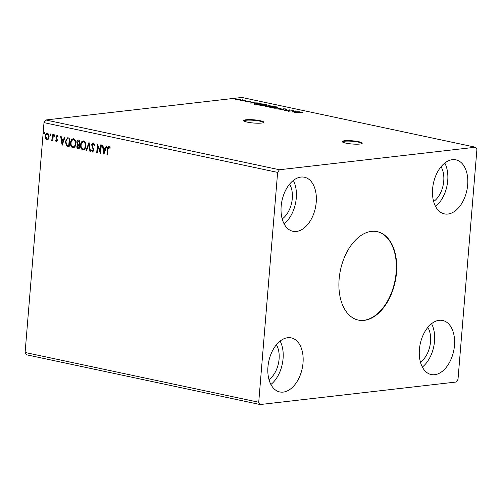 <?xml version="1.0" encoding="UTF-8"?>
<svg xmlns="http://www.w3.org/2000/svg" width="502" height="502" viewBox="0 0 502 502"><rect width="100%" height="100%" fill="white"/><g stroke="black" fill="none" stroke-linecap="round" stroke-linejoin="round"><path stroke-width="0.75" d="M358.597 141.664A10.046 1.606 4.7 0 0 348.012 140.598A10.046 1.606 4.7 0 0 342.207 141.57A10.046 1.606 4.7 0 0 345.847 143.126A10.046 1.606 4.7 0 0 356.433 144.193A10.046 1.606 4.7 0 0 362.237 143.221A10.046 1.606 4.7 0 0 358.597 141.664M362.099 143.459A10.046 1.606 4.7 0 0 358.56 142.16A10.046 1.606 4.7 0 0 342.308 141.828M260.13 120.687A10.046 1.606 4.7 0 0 249.544 119.62A10.046 1.606 4.7 0 0 243.734 120.599A10.046 1.606 4.7 0 0 247.373 122.149A10.046 1.606 4.7 0 0 257.959 123.222A10.046 1.606 4.7 0 0 263.763 122.243A10.046 1.606 4.7 0 0 260.13 120.687M263.625 122.482A10.046 1.606 4.7 0 0 260.086 121.183A10.046 1.606 4.7 0 0 243.834 120.85M339.12 279.181A45.218 27.961 102 0 0 358.397 320.113A45.218 27.961 102 0 0 396.511 272.586A45.218 27.961 102 0 0 377.234 231.66A45.218 27.961 102 0 0 339.12 279.181M358.202 320.069A45.218 27.961 102 0 0 396.122 272.504A45.218 27.961 102 0 0 377.046 231.617M433.646 201.528A21.354 13.203 102 0 0 443.749 181.059A21.354 13.203 102 0 0 441.051 166.746M427.848 327.392A21.354 13.203 -78 0 1 430.54 341.699A21.354 13.203 -78 0 1 420.438 362.174M268.99 379.568A21.354 13.203 102 0 0 279.093 359.099A21.354 13.203 102 0 0 276.401 344.786M289.604 184.146A21.354 13.203 -78 0 1 292.302 198.453A21.354 13.203 -78 0 1 282.199 218.928M281.158 206.278A27.635 17.087 102 0 0 292.936 231.29A27.635 17.087 102 0 0 316.229 202.243A27.635 17.087 102 0 0 304.45 177.231A27.635 17.087 102 0 0 281.158 206.278M284.101 223.823A27.635 17.087 102 0 0 296.287 197.995A27.635 17.087 102 0 0 293.344 180.45M303.026 362.89A27.635 17.087 -78 0 1 279.733 391.93A27.635 17.087 -78 0 1 267.949 366.918A27.635 17.087 -78 0 1 291.248 337.877A27.635 17.087 -78 0 1 303.026 362.89M280.135 341.09A27.635 17.087 -78 0 1 283.078 358.641A27.635 17.087 -78 0 1 270.898 384.469M419.402 349.524A27.635 17.087 102 0 0 431.18 374.536A27.635 17.087 102 0 0 454.473 345.489A27.635 17.087 102 0 0 442.695 320.477A27.635 17.087 102 0 0 419.402 349.524M422.345 367.069A27.635 17.087 102 0 0 434.525 341.241A27.635 17.087 102 0 0 431.582 323.696M467.676 184.849A27.635 17.087 -78 0 1 444.383 213.89A27.635 17.087 -78 0 1 432.605 188.877A27.635 17.087 -78 0 1 455.898 159.837A27.635 17.087 -78 0 1 467.676 184.849M444.791 163.05A27.635 17.087 -78 0 1 447.734 180.601A27.635 17.087 -78 0 1 435.548 206.429M260.124 404.543L456.205 382.016L458.006 379.361L476.9 149.514L475.507 147.224L279.426 169.751L45.795 119.984L43.994 122.639L25.1 352.486L26.493 354.776L260.124 404.543L258.731 402.253L25.1 352.486M291.693 111.99L295.025 110.873L295.59 110.992L294.498 111.344L296.393 111.751L299.443 111.814L291.693 111.99M282.557 109.712L282.494 109.241L283.172 108.796L286.109 108.921L286.41 109.386L283.686 108.903L282.72 109.7L280.21 109.593L279.846 109.204L282.174 109.593L282.457 109.097M286.071 109.361L286.109 108.921L286.41 109.386M285.707 109.329L285.575 108.997M283.31 109.003L283.304 109.543M280.21 109.593L279.827 109.474M280.599 109.254L280.775 109.681M276.056 107.735L270.534 107.528L269.499 107.058L270.829 106.631L276.357 106.844L277.368 107.309L276.056 107.735M266.004 105.596L260.482 105.389L259.446 104.918L260.783 104.491L266.305 104.705L267.315 105.163L266.004 105.596M249.933 103.098L253.265 101.975L253.83 102.094L252.738 102.446L254.633 102.854L257.683 102.916L249.933 103.098M243.25 99.973L242.384 99.785L243.275 99.967M475.507 147.224L241.876 97.457L45.795 119.984M240.144 99.383L240.163 99.164C241.205 99.465 241.142 99.678 239.975 99.81L235.218 99.27L240.916 99.496M245.986 100.425L241.908 100.896L240.157 100.5L245.986 100.425M245.44 101.668L246.959 101.649L247.48 101.103L249.751 101.203L250.272 101.492L248.019 101.216L247.499 101.755L245.007 101.46M245.673 101.41L245.898 101.743M247.185 101.78L247.009 101.335M249.732 101.479L250.272 101.492M247.756 101.285L247.957 101.649M254.52 104.008C254.056 103.701 254.432 103.494 255.656 103.374L262.533 103.952L256.955 104.592L254.269 103.782M272.586 106.091L266.047 106.531C265.062 106.305 265.006 106.142 265.872 106.035L267.698 106.035L268.055 105.646L272.586 106.091M266.047 106.531C265.062 106.305 265.006 106.142 265.872 106.035L265.84 106.48M267.685 106.148L268.055 105.646L268.137 106.129M281.678 108.03L278.265 109.129L277.7 109.009L280.292 108.175L273.847 108.187L281.678 108.03M293.463 110.54L288.405 111.287L289.183 110.095L284.502 110.459L290.087 109.819L289.315 111.017L293.45 110.71M298.96 112.322L294.73 112.636L298.495 112.203L302.323 112.586L298.96 112.322M50.934 134.8L50.438 135.427L50.062 134.611L50.558 133.984L50.934 134.8M54.919 135.647L54.423 136.274L54.053 135.465L54.542 134.831L54.919 135.647M62.141 145.367L60.598 136.237L61.162 136.356L61.633 139.28L63.528 139.681L64.451 137.059L65.015 137.178L62.141 145.367M75.752 143.829C75.589 146.302 74.61 147.651 72.809 147.864C71.064 146.948 70.311 145.247 70.55 142.763C70.726 140.284 71.711 138.947 73.518 138.765C75.237 139.681 75.984 141.369 75.752 143.829M73.305 147.889L73.129 147.826C71.384 146.917 70.631 145.21 70.87 142.725L70.55 142.763M72.991 138.734L73.518 138.765M103.901 154.265L102.358 145.134L102.923 145.254L103.393 148.172L105.288 148.579L106.211 145.95L106.775 146.076L103.901 154.265M94.545 145.505L93.604 143.842L92.217 145.141L93.912 150.305L92.537 152.068L91.351 150.324L91.803 149.878L92.619 151.184L93.391 150.23L91.703 145.015C91.816 143.723 92.355 143.045 93.322 142.982L94.683 145.197L94.225 145.542L93.24 143.867M92.795 152.081L91.351 150.324M92.619 151.184L93.102 151.152L93.391 150.23M85.804 145.969C85.641 148.441 84.656 149.791 82.861 150.004C81.117 149.094 80.364 147.387 80.602 144.902C80.772 142.424 81.763 141.093 83.57 140.905C85.284 141.821 86.03 143.509 85.804 145.969M83.357 150.029L83.181 149.966C81.437 149.056 80.684 147.356 80.922 144.865L80.602 144.902M83.043 140.874L83.57 140.905M44.433 133.413L43.944 134.04L43.567 133.231L44.057 132.597L44.433 133.413M279.426 169.751L277.625 172.406L258.731 402.253M277.625 172.406L43.994 122.639M79.918 140.353L79.209 149L78.249 148.799C77.226 148.51 76.768 147.688 76.869 146.32L77.659 144.62L76.775 142.179C76.894 140.755 77.496 140.045 78.569 140.064L79.918 140.353M78.155 140.039L78.569 140.064M89.017 142.292L90.473 151.403L89.908 151.278L88.804 144.369L86.62 150.581L86.055 150.462L89.017 142.292M110.095 148.14L108.834 147.186L107.924 149.263L107.453 155.018L106.932 154.905L107.415 149.069C107.334 147.45 107.83 146.528 108.896 146.302L110.095 147.569L109.775 148.178L108.884 147.18M100.802 144.802L101.316 144.909L100.607 153.562L97.758 146.389L97.231 152.84L96.71 152.727L97.419 144.08L100.268 151.234L100.802 144.802M68.297 137.874L69.872 138.213L69.157 146.86L66.553 145.988L65.367 141.539L67.469 137.818L68.297 137.874M56.425 141.1L56.921 139.757L55.778 136.952L57.027 135.364L58.025 136.444L57.68 136.971L57.021 136.149L56.299 137.033L57.523 140.434L56.393 141.884L55.465 140.773L55.816 140.296L56.619 141.081M58 136.933L57.071 136.142M56.626 141.897L55.465 140.773M51.53 140.824L51.311 140.478L52.365 138.853L52.804 134.574L53.319 134.687L52.804 141.006L52.283 140.899L52.359 139.964L51.367 140.817L50.991 140.516L51.292 139.895L51.712 140.033M48.387 139.117L46.899 139.863L45.588 138.521L45.268 136.167C45.4 134.373 46.121 133.425 47.439 133.319C48.694 133.965 49.24 135.189 49.077 136.977L48.387 139.117M47.295 139.882L45.588 138.521M47.019 133.294L47.439 133.319M44.258 134.003L43.567 133.231M43.887 133.193L44.377 132.566M79.216 148.899L78.569 148.761C77.546 148.479 77.088 147.651 77.189 146.289L76.869 146.32M77.189 146.289L77.659 144.62M77.973 144.582L76.775 142.179M77.088 142.141C77.214 140.717 77.816 140.008 78.889 140.027M79.052 140.968L77.289 142.292L77.979 144.011L79.065 144.344L79.642 141.093L78.343 140.949M79.04 145.141L77.396 146.421L78.224 147.889L78.764 148.002L79.31 145.197L78.387 145.128M79.31 145.197L78.538 145.097M78.764 148.002L78.99 145.229M79.642 141.093L78.488 140.918M79.065 144.344L79.329 141.131M83.514 150.004L83.181 149.966M80.922 144.865L83.2 140.867M83.232 149.075C84.681 148.899 85.472 147.814 85.604 145.825C85.792 143.861 85.202 142.505 83.834 141.759L83.263 141.765M83.451 149.1L82.912 149.113C84.361 148.937 85.152 147.852 85.284 145.862C85.472 143.898 84.882 142.543 83.514 141.796L83.42 141.733M83.834 141.759L83.514 141.796C82.052 141.934 81.255 143.014 81.123 145.015C80.935 146.986 81.531 148.354 82.912 149.113M85.604 145.825L85.284 145.862M90.454 151.29L89.908 151.278M90.222 151.246L89.118 144.331L88.804 144.369M86.651 150.481L86.055 150.462M86.369 150.424L89.08 142.706M93.705 150.192L93.165 149.044M93.485 149.012L92.594 148.046M92.914 148.015L91.703 145.015M92.023 144.984C92.136 143.685 92.675 143.007 93.642 142.945M107.459 154.917L106.932 154.905M107.252 154.873L107.729 149.031C107.654 147.412 108.15 146.49 109.216 146.264M109.48 147.35L109.16 147.387M104.065 153.788L102.697 145.203M106.499 146.013L105.288 148.579M104.027 152.169L105.313 149.383L103.537 149.107L104.027 152.169L104.993 149.414L103.537 149.107M105.313 149.383L104.993 149.414M100.651 153.06L97.758 146.389M97.237 152.74L96.71 152.727M97.03 152.696L97.702 144.526M101.109 144.865L100.268 151.234M73.461 147.864L73.129 147.826M70.87 142.725L73.148 138.721M73.179 146.935C74.629 146.76 75.419 145.674 75.551 143.685C75.739 141.721 75.149 140.365 73.781 139.619L73.21 139.625M73.399 146.96L72.859 146.973C74.315 146.797 75.105 145.712 75.237 143.716C75.419 141.759 74.829 140.403 73.461 139.65L73.367 139.594M73.781 139.619L73.461 139.65C71.999 139.794 71.202 140.867 71.071 142.875C70.882 144.846 71.479 146.214 72.859 146.973M75.551 143.685L75.237 143.716M69.169 146.76L66.553 145.988M66.873 145.95L65.367 141.539M65.68 141.501L67.626 137.805M68.711 145.862L69.276 138.985L67.306 138.79L65.881 141.652L66.891 145.229L69.031 145.825L69.596 138.954L67.626 138.753M67.306 138.79L67.688 138.74M69.596 138.954L69.276 138.985M62.304 144.896L60.937 136.306M64.733 137.115L63.528 139.681M62.267 143.271L63.553 140.485L61.777 140.209L62.267 143.271L63.233 140.522L61.777 140.209M63.553 140.485L63.233 140.522M56.745 141.068L56.996 140.359M57.316 140.322L56.921 139.757M57.241 139.719L55.866 137.968M56.186 137.931L55.778 136.952M56.099 136.92L57.347 135.327M54.743 136.237L54.053 135.465M54.367 135.427L54.862 134.8M52.81 140.905L52.283 140.899M52.597 140.861L52.679 139.926L52.359 139.964M51.311 140.478L50.991 140.516M51.838 140.02L52.365 138.853M52.685 138.816L53.112 134.643M50.758 135.389L50.062 134.611M50.382 134.574L50.878 133.946M45.902 138.489L45.268 136.167M45.582 136.13C45.72 134.335 46.441 133.388 47.759 133.281M47.282 139.048C48.255 138.916 48.788 138.175 48.876 136.826L47.696 134.059L47.257 134.078M47.389 139.067L46.962 139.085C47.941 138.954 48.468 138.213 48.556 136.864L47.42 134.047M47.696 134.059L47.376 134.097C46.404 134.203 45.87 134.931 45.782 136.274L46.962 139.085M48.876 136.826L48.556 136.864M235.174 99.766L236.122 99.49M236.68 99.107C235.796 99.201 235.714 99.365 236.448 99.591L239.454 99.697C240.345 99.603 240.414 99.446 239.667 99.22L236.68 99.107C235.796 99.201 235.714 99.365 236.448 99.591L236.436 99.735M239.441 99.854L239.454 99.697C240.345 99.603 240.414 99.446 239.667 99.22M246.978 101.705L247.48 101.103M247.718 101.724L247.75 101.329M253.24 102.289L253.265 101.975M252.387 102.559L251.238 102.929L253.836 102.872L252.387 102.559M254.483 104.504C254.012 104.196 254.395 103.983 255.612 103.87M257.005 104.416L261.442 103.901L256.177 103.487L255.323 104.002L256.993 104.585M255.305 104.234L255.072 103.807L255.035 104.303M259.735 105.175L260.218 105.062M266.537 105.263L266.995 105.407M261.297 104.604L260.231 104.943L261.034 105.32L266.543 105.144L261.297 104.604M267.654 106.531L268.012 106.142M266.405 106.148L267.058 106.556L268.846 106.349L266.405 106.148L266.506 106.625M269.154 106.229L271.494 106.047L268.576 105.753L268.394 106.041L269.135 106.487M268.375 106.248L268.576 105.753M269.781 107.315L270.271 107.202M276.583 107.403L277.048 107.547M271.35 106.744L270.283 107.083L271.08 107.459L276.596 107.284L271.35 106.744M282.457 109.737L283.172 108.796M288.631 111.262L289.183 110.095M289.158 110.415L289.83 110.34M294.147 111.457L292.999 111.827L295.596 111.764L294.147 111.457M301.658 112.58L301.689 112.241M78.569 148.761L78.249 148.799M107.729 149.031L107.415 149.069M68.454 146.609L68.134 146.64M69.038 138.834L68.718 138.866M56.77 138.96L56.456 138.998M52.942 136.663L52.628 136.701M235.94 99.352L235.896 99.842M240.201 99.465L240.157 99.961M245.654 101.46L245.61 101.95M247.216 101.548L247.179 102.044M249.613 101.435L249.569 101.931M247.743 101.304L247.706 101.799M260.231 104.943L260.187 105.439M266.543 105.144L266.506 105.633M266.022 106.261L265.985 106.757M268.156 105.897L268.112 106.393M270.283 107.083L270.239 107.579M276.596 107.284L276.552 107.779M285.914 109.172L285.87 109.662M283.235 109.129L283.191 109.618M280.48 109.38L280.442 109.875M282.582 109.436L282.544 109.925"/></g></svg>
